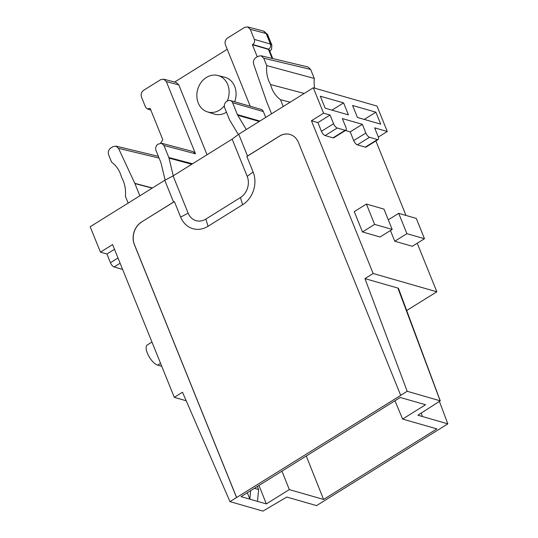 <?xml version="1.0" encoding="UTF-8"?>
<svg xmlns="http://www.w3.org/2000/svg" width="538" height="538" viewBox="0 0 538 538"><rect width="100%" height="100%" fill="white"/><g stroke="black" fill="none" stroke-linecap="round" stroke-linejoin="round"><path stroke-width="0.81" d="M122.556 269.276A4.21 1.675 -121.9 0 1 122.005 269.242L114.103 266.976A4.21 1.675 -121.9 0 1 110.438 262.712L106.921 254.003L100.438 252.14L90.176 226.74L164.769 180.291L173.566 202.059L141.629 221.945L174.399 201.622L180.654 217.11A24.318 20.424 -74 0 0 208.065 226.263L242.638 204.729A24.318 20.424 106 0 0 253.116 171.978L246.861 156.491L247.52 156.007L238.724 134.231L313.311 87.781L377.01 106.08L387.273 131.48L378.335 137.049M186.202 400.763L174.299 397.34L112.583 244.582L100.438 252.14M114.486 249.296L106.921 254.003M174.299 397.34L182.496 392.236L229.988 501.631L400.709 395.39L298.442 142.456A16.846 14.149 106 0 0 289.969 134.439A16.846 14.149 106 0 0 279.451 136.114L247.52 156.007M141.629 221.945A16.846 14.149 106 0 0 134.372 244.635L236.552 497.542M161.756 366.304L157.634 365.12A11.796 4.681 -121.9 0 1 148.36 355.322A11.796 4.681 -121.9 0 1 147.298 344.945L151.958 342.04M375.894 140.936L405.995 215.442M417.226 243.23L436.849 291.804L406.688 310.507M313.311 87.781L323.573 113.182L330.056 115.038L333.573 123.747A4.21 1.675 58.1 0 0 337.232 128.01L325.093 135.569L333.002 137.842A4.21 1.675 58.1 0 0 333.762 137.789L345.9 130.23A4.21 1.675 58.1 0 0 345.873 127.284L342.356 118.575L355.423 122.328L362.343 124.318L365.86 133.027A4.21 1.675 58.1 0 0 369.519 137.284L357.38 144.85L365.289 147.123A4.21 1.675 58.1 0 0 366.048 147.069L378.187 139.503A4.21 1.675 58.1 0 0 378.16 136.565L374.643 127.856L387.273 131.48M345.9 130.23A4.21 1.675 58.1 0 1 345.14 130.283L337.232 128.01M378.187 139.503A4.21 1.675 58.1 0 1 377.427 139.557L369.519 137.284M352.592 105.482L375.874 112.173L380.716 124.143L357.434 117.459L352.592 105.482M320.305 96.201L343.587 102.892L348.429 114.87L325.147 108.178L320.305 96.201M400.622 395.363L407.185 391.281L364.952 278.61L373.15 273.499L436.849 291.804M323.573 113.182L311.435 120.741L373.15 273.499M238.724 134.231L232.154 139.12L173.088 175.906L188.145 213.162A15.716 13.201 106 0 0 205.859 219.08L240.439 197.547L242.638 204.729M253.116 171.978L247.211 176.383L232.154 139.12M247.211 176.383A15.716 13.201 106 0 1 240.439 197.547M164.769 180.291L173.088 175.906M173.566 202.059L174.399 201.622M134.372 244.635L134.46 244.662A16.846 14.149 106 0 1 141.723 221.972M134.46 244.662L236.639 497.569M407.185 391.281L440.259 400.844L417.912 415.208L447.824 423.863L316.566 505.606L286.781 497.045L262.934 511.1L229.988 501.631M281.952 471.147L289.316 489.6L323.58 499.446L436.863 428.894L402.599 419.048L425.571 404.737L400.259 397.468L241.037 496.628L249.874 499.17L247.305 492.727M289.316 489.6L266.344 503.904L258.986 485.451M250.594 490.676L249.874 499.17L266.344 503.904M447.824 423.863L439.465 401.563M440.259 400.844L398.53 288.556A4.217 1.56 -22 0 0 397.898 288.072L364.952 278.61M345.443 130.512L350.198 131.877L353.715 140.586A4.21 1.675 58.1 0 0 357.38 144.85M311.435 120.741L317.911 122.603L321.428 131.312A4.21 1.675 58.1 0 0 325.093 135.569M424.475 238.711L412.337 246.276L394.764 241.226L406.91 233.667L424.475 238.711L416.271 218.394L398.698 213.344L406.91 233.667M390.44 230.526L394.764 241.226M392.189 229.437L380.05 236.996L362.478 231.945L374.623 224.386L392.189 229.437L383.984 209.114L366.412 204.063L374.623 224.386M366.412 204.063L354.266 211.629L362.478 231.945M330.056 115.038L317.911 122.603M362.343 124.318L350.198 131.877M375.874 112.173L364.246 119.416M343.587 102.892L331.959 110.135M279.451 136.114L279.538 136.141A16.846 14.149 106 0 1 290.009 134.453M279.538 136.141L246.861 156.491M254.373 488.322L258.61 489.54L257.399 486.433M257.507 501.362L258.61 489.54M402.599 419.048L394.953 400.77M323.58 499.446L306.256 456.009M388.308 219.813L398.698 213.344M224.299 105.865A18.931 15.898 106 0 1 207.345 111.85A18.931 15.898 106 0 1 198.233 102.966A18.931 15.898 106 0 1 200.909 82.697A18.931 15.898 106 0 1 217.796 75.475A18.931 15.898 106 0 1 227.729 84.594A18.931 15.898 106 0 1 227.204 101.083M217.796 75.475L224.628 77.203A19.153 16.093 106 0 1 234.676 86.43A19.153 16.093 106 0 1 234.689 101.79M226.464 112.2A19.153 16.093 106 0 1 214.05 114.009L207.345 111.85M207.036 154.769L178.804 84.896L176.188 82.469L163.707 79.173L160.64 79.698L143.659 90.276C141.366 92.025 140.64 94.291 141.481 97.082L145.549 107.156L147.338 108.925L150.149 108.38L162.826 139.752L160.6 143.142M174.615 82.052L227.224 49.294M161.548 143.249L193.102 151.582L195.509 153.807L166.336 81.601L163.72 79.173M250.244 106.262L225.415 44.809C224.575 42.018 225.301 39.751 227.594 38.003L244.575 27.425L247.655 26.9L250.271 29.328L254.339 39.402C254.965 41.5 254.42 43.201 252.705 44.506L252.376 44.715L257.258 56.793M238.334 134.52L229.78 120.277A4.243 3.564 106 0 1 229.511 119.732L224.642 107.681C223.875 105.125 224.541 103.04 226.639 101.44L227.372 100.983A4.634 3.894 106 0 1 230.264 100.519A4.634 3.894 106 0 1 232.598 102.724L237.399 114.607L259.867 121.063M195.509 153.807L163.956 145.475L168.824 157.526A4.243 3.564 106 0 1 169.013 158.118L191.817 164.245M232.598 102.724L263.344 111.561A4.634 3.894 -74 0 0 261.017 109.355L230.264 100.519M263.344 111.561L265.711 117.418M269.854 51.392L271.596 49.2L271.858 45.105L270.412 44.049L266.155 33.524L263.539 31.103M270.58 44.103L266.33 33.578L263.755 31.164M173.249 175.805L169.013 158.118M163.956 145.475L161.561 143.249L157.997 144.191A4.634 3.894 106 0 0 156 150.425L160.801 162.315A5.057 4.243 106 0 1 161.03 163.021L165.119 180.102M246.29 129.517L237.722 115.26A5.057 4.243 106 0 1 237.399 114.607M272.1 58.4L268.449 49.361L252.376 44.715M272.753 58.555L269.282 49.96L268.449 49.361L268.778 49.153L252.705 44.506M254.339 39.402L270.412 44.049C271.024 46.14 270.479 47.842 268.778 49.153L269.585 50.727M290.164 102.2L280.506 99.712L283.25 106.504M304.232 93.43L270.547 84.54C272.295 91.043 275.617 96.1 280.506 99.712M314.703 88.178A29.482 24.768 106 0 1 314.293 78.461L266.707 65.562C266.115 72.583 267.393 78.904 270.547 84.54M266.707 65.562L263.734 58.205L261.038 55.757L258.038 56.302L255.92 57.62C253.721 59.281 252.961 61.467 253.66 64.197L266.518 101.319L271.549 113.787M314.293 78.461L310.634 69.409L307.938 66.961M128.152 203.095L125.408 196.303C126 189.282 124.722 182.954 121.568 177.325C119.819 170.815 116.497 165.758 111.608 162.146L108.642 154.796C107.802 152.005 108.528 149.739 110.815 147.99L112.933 146.672L115.932 146.128L118.528 148.347L134.809 183.344L139.853 195.805M272.201 58.427L268.549 49.388M122.435 268.98L122.005 269.242M120.115 263.23L114.103 266.976M118.004 258.005L110.438 262.712M160.546 363.305L157.634 365.12M180.654 217.11L188.145 213.162M333.573 123.747L321.428 131.312M345.14 130.283L333.002 137.842M365.86 133.027L353.715 140.586M377.427 139.557L365.289 147.123M397.898 288.072L440.131 400.743M208.065 226.263L205.859 219.08M422.431 416.567L421.14 412.976M166.336 81.601L178.804 84.896M168.824 157.526L192.543 163.794M271.865 45.118L267.621 34.62A9.899 3.658 -22 0 0 266.33 33.578L250.271 29.328M150.297 108.743L149.82 108.582M237.722 115.26L259.255 121.447M310.634 69.409L263.734 58.205M152.187 188.125L134.91 183.572M152.409 187.984L134.809 183.344M159.093 158.085L118.528 148.347M263.533 31.096L247.641 26.9M267.621 34.62L263.956 31.231M150.848 110.108L147.325 108.918M307.918 66.954L261.017 55.757M158.38 156.316L115.919 146.128"/></g></svg>

